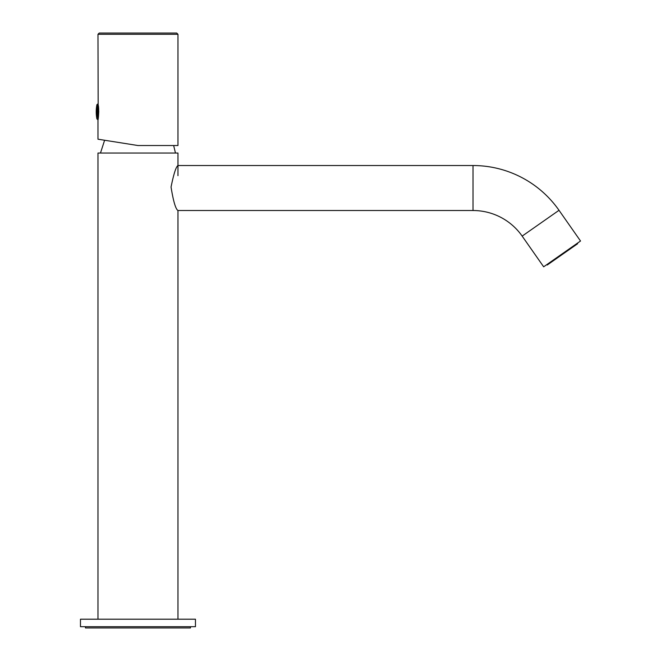 <?xml version="1.0" encoding="UTF-8"?>
<svg xmlns="http://www.w3.org/2000/svg" width="661" height="661" viewBox="0 0 661 661"><rect width="100%" height="100%" fill="white"/><g stroke="black" fill="none" stroke-linecap="round" stroke-linejoin="round"><path stroke-width="0.99" d="M177.966 175.652L177.966 153.03L97.977 153.03L97.977 619.2M522.157 236.101L543.664 266.813L580.523 241.009L559.016 210.297L522.157 236.101A59.994 59.994 0 0 0 473.02 210.52L177.966 210.52L177.966 619.2M195.458 619.2L80.477 619.2L80.477 626.702L195.458 626.702L195.458 619.2M104.603 140.248L100.48 153.03M173.653 145.527L175.462 153.03M85.476 626.702L85.476 627.95L190.459 627.95L190.459 626.702M550.109 262.301L550.439 262.772L562.949 254.006L562.618 253.543M571.352 247.429L571.674 247.9L577.491 243.826M550.415 262.781L550.084 262.318L550.439 262.772L547.234 265.011L546.903 264.549L547.234 265.011M548.349 264.235L548.027 263.764M562.949 254.006L570.451 248.759L570.121 248.288M570.451 248.759L571.459 248.049L571.137 247.578M97.646 104.041L97.977 119.534L97.977 104.041L96.911 104.645A37.495 37.495 0 0 0 96.911 118.93L96.911 104.645M98.72 113.089L97.977 113.097M98.621 108.619L97.977 108.627M98.696 109.817L97.977 109.817M98.737 111.288L97.977 111.288M99.753 139.479L103.579 140.082M177.966 34.298L97.977 34.298L99.224 33.05L176.71 33.05L177.966 34.298L177.966 145.527L137.967 145.527L103.67 140.099M97.977 34.298L98.167 104.868C99.299 108.454 98.332 119.971 97.977 119.781L97.977 139.198L137.967 145.527M97.977 119.781L97.977 118.286M98.745 112.188L97.977 112.196L98.745 112.196L98.745 111.387L97.977 111.379L98.745 111.379M97.977 105.289L97.977 103.785M177.966 210.52C175.636 209.074 173.331 201.25 171.05 187.055C173.711 173.909 176.016 166.737 177.966 165.531L473.02 165.531A104.983 104.983 0 0 1 559.016 210.297M562.271 254.485L561.941 254.014M577.607 243.752L577.276 243.273L577.607 243.752M562.123 253.89L562.453 254.353M547.019 264.466L547.349 264.929M98.696 109.726L97.977 109.734M473.02 210.52L473.02 165.531M97.646 119.534L96.911 118.93"/></g></svg>
